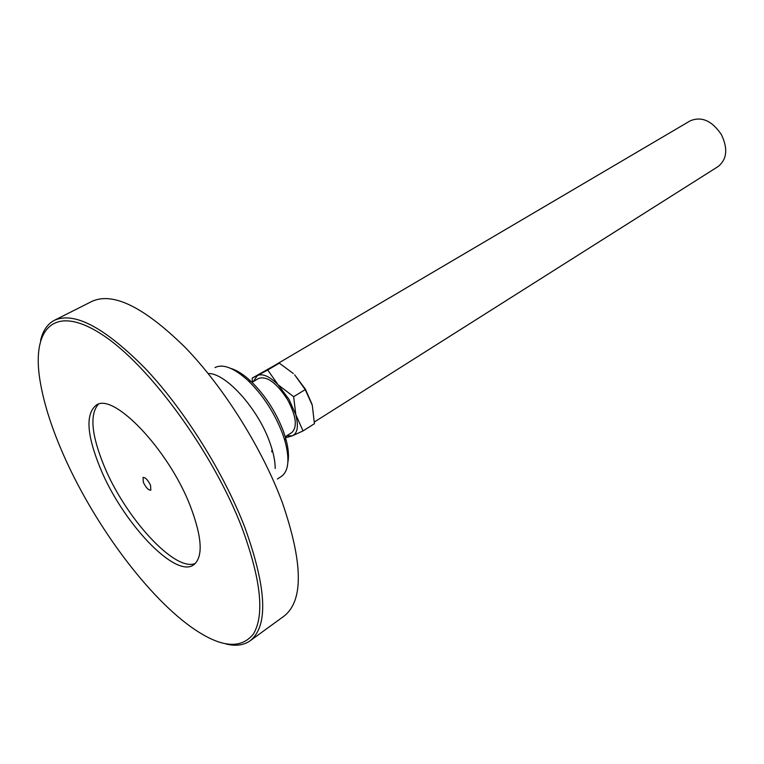 <?xml version="1.0" encoding="UTF-8"?>
<svg xmlns="http://www.w3.org/2000/svg" width="764" height="764" viewBox="0 0 764 764"><rect width="100%" height="100%" fill="white"/><g stroke="black" fill="none" stroke-linecap="round" stroke-linejoin="round"><path stroke-width="1.15" d="M190.398 506.265C168.72 449.671 113.148 391.798 96.178 405.216C85.377 413.973 86.743 434.936 100.265 468.103C122.173 521.946 175.09 578.692 193.636 564.873C203.3 557.195 202.221 537.655 190.398 506.265M98.317 404.309C89.541 414.508 91.46 435.031 104.066 465.868C125.115 517.581 175.109 572.58 195.412 563.393M62.256 452.011C91.556 520.141 144.673 593.494 190.542 626.585C219.631 647.433 240.574 649.916 253.381 634.044C264.764 615.106 261.011 579.819 242.121 528.163C212.994 452.011 148.541 364.208 101.507 334.202C54.206 303.575 31.696 328.51 39.881 379.756C43.357 401.482 50.816 425.567 62.256 452.011M225.857 643.956C235.627 646.354 243.716 645.303 250.105 640.815C268.498 626.155 266.76 588.395 244.9 527.532C223.862 472.973 184.535 410.134 145.8 369.012C104.926 327.613 74.48 311.368 54.454 320.278C47.54 323.907 42.908 330.621 40.578 340.41M250.105 640.815L284.208 615.994C303.633 600.58 303.012 562.791 282.346 502.616C262.348 448.726 223.785 387.224 185.098 347.324C144.195 307.185 113.206 291.848 92.119 301.293L54.454 320.278M275.202 468.494C275.202 460.969 273.35 452.135 269.644 441.993C257.716 408.138 225.313 372.603 208.18 373.548M277.399 479.018L281.4 476.411C288.687 471.092 289.862 459.231 284.915 440.828L282.623 433.837C274.677 413.114 263.217 395.408 248.233 380.73C234.128 367.923 223.05 363.549 214.98 367.589M287.904 461.972C289.107 455.65 288.343 447.656 285.593 437.992L283.444 431.402C275.966 411.901 265.184 395.236 251.069 381.427C243.735 374.57 236.974 370.234 230.795 368.41M150.546 485.331C147.891 479.945 145.389 477.319 143.049 477.443L143.336 482.313C145.991 487.68 148.483 490.297 150.823 490.173L150.546 485.331M271.707 451.839L272.137 449.538M314.415 421.967L718.074 166.571C726.956 159.389 728.092 148.779 721.464 134.731C712.048 120.712 701.61 116.09 690.169 120.855L273.684 365.956M311.96 404.137L305.409 389.162L294.646 374.837L305.228 389.602L293.634 396.697L278.106 384.769L267.696 370.005L257.401 375.544L253.362 381.561M285.22 436.712L291.752 432.596C297.588 427.057 296.222 416.132 287.646 399.83C276.721 382.945 267.075 375.812 258.681 378.419L252.034 382.353M286.529 435.891L292.392 435.776L303.05 430.915L288.935 399.238L278.106 384.769C269.577 376.346 262.682 373.271 257.401 375.544L252.225 378.075L252.378 382.143M285.354 436.626L286.767 437.495L292.392 435.776C297.521 433.264 298.695 426.493 295.916 415.454L293.634 396.697M267.696 370.005L279.328 363.158L273.827 365.88L252.225 378.075M279.328 363.158L293.3 373.51M305.228 389.602L312.285 405.264L314.434 423.705L303.05 430.915M285.593 437.992L284.915 440.828M251.069 381.427L248.233 380.73"/></g></svg>
